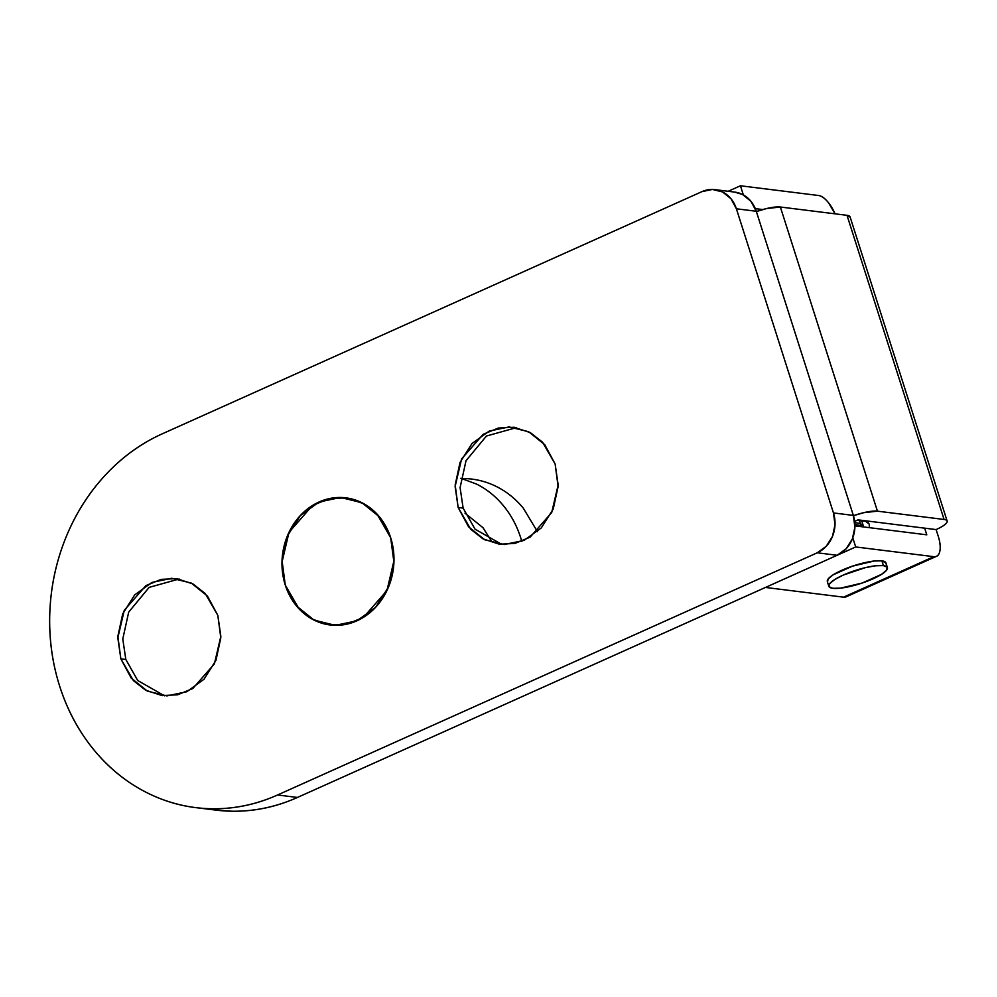 <?xml version="1.0" encoding="UTF-8"?>
<svg xmlns="http://www.w3.org/2000/svg" width="997" height="997" viewBox="0 0 997 997"><rect width="100%" height="100%" fill="white"/><g stroke="black" fill="none" stroke-linecap="round" stroke-linejoin="round"><path stroke-width="1.5" d="M516.396 427.638L486.424 436.038L466.01 460.739L460.091 487.645L463.131 508.109L458.159 507.498L455.118 486.511L461.586 458.932L483.196 434.281L498.388 428.025L513.929 427.252L530.329 432.611L542.542 442.182L555.13 463.979L544.761 444.724L528.597 431.701L509.081 426.915L489.203 431.078L471.967 443.565L460.028 462.471L455.168 484.916L458.159 507.498L468.515 526.752L484.692 539.763L504.195 544.549L524.086 540.386L541.309 527.899L553.26 508.993L558.108 486.548L555.13 463.979L558.158 484.953L551.702 512.533L530.092 537.184L514.901 543.452L499.36 544.212L482.959 538.854L470.746 529.282L458.159 507.498L463.131 508.109L460.091 487.62L466.023 460.701L486.486 435.988L516.483 427.638M179.099 578.995L149.114 587.395L128.7 612.096L122.781 639.002L125.821 659.466L120.849 658.855L117.82 637.868L124.276 610.301L145.886 585.638L161.078 579.382L176.619 578.609L193.019 583.98L205.232 593.539L217.82 615.336L207.451 596.081L191.287 583.071L171.771 578.272L151.893 582.447L134.67 594.935L122.718 613.84L117.858 636.285L120.849 658.855L131.218 678.11L147.382 691.12L166.898 695.918L186.775 691.744L203.999 679.256L215.95 660.35L220.811 637.906L217.82 615.336L220.848 636.323L214.392 663.89L192.782 688.541L177.591 694.809L162.05 695.57L145.649 690.211L133.436 680.639L120.849 658.855L125.821 659.466L122.781 638.99L128.713 612.058L149.176 587.358L179.173 578.995M285.279 585.065L281.989 562.258L289.018 532.286L312.497 505.491L329.01 498.687L345.897 497.852L363.731 503.672L377.016 514.078L390.687 537.769L379.421 516.832L361.849 502.687L340.638 497.478L319.028 502.014L300.309 515.586L287.31 536.137L282.039 560.526L285.279 585.065L296.545 606.002L314.13 620.146L335.328 625.343L356.951 620.819L375.67 607.248L388.656 586.697L393.94 562.296L390.687 537.769L393.989 560.576L386.961 590.548L363.481 617.342L346.968 624.147L330.069 624.982L312.248 619.149L298.963 608.756L285.279 585.065A64.057 55.882 97.1 0 1 340.513 497.478A64.057 55.882 97.1 0 1 390.687 537.769L393.94 562.296L388.656 586.697L375.67 607.248L356.951 620.819L335.328 625.343L314.13 620.146L296.545 606.002L285.279 585.065L282.039 560.526L287.31 536.137L300.309 515.586L319.028 502.014L340.638 497.478L361.849 502.687L379.421 516.832L390.687 537.769A64.057 55.882 97.1 0 1 335.466 625.343A64.057 55.882 97.1 0 1 285.279 585.065M213.508 809.801A194.727 169.864 -82.9 0 0 297.455 797.45L277.565 794.983A194.727 169.864 97.1 0 1 193.617 807.333A194.727 169.864 97.1 0 1 59.708 686.285A194.727 169.864 97.1 0 1 162.299 433.807L701.988 191.623A30.745 26.819 97.1 0 1 715.248 189.679A30.745 26.819 97.1 0 1 736.384 208.784L756.274 211.264L853.345 515.412L854.903 527.189L852.373 538.903L846.141 548.761L837.144 555.279L297.455 797.45C276.206 806.984 254.31 811.583 231.753 811.222L213.134 809.776M734.44 192.06L742.441 194.427L750.878 201.22L756.274 211.264A30.745 26.819 -82.9 0 0 735.138 192.147M817.253 552.799L277.565 794.983L297.455 797.45L837.144 555.279L817.253 552.799L837.144 555.279A30.745 26.819 -82.9 0 0 853.345 515.412L833.455 512.932A30.745 26.819 97.1 0 1 817.253 552.799L277.565 794.983C256.316 804.517 234.42 809.103 211.863 808.741C189.305 808.393 167.82 803.121 147.394 792.927C126.955 782.732 109.147 768.4 93.955 749.918C78.763 731.449 67.347 710.238 59.708 686.285C52.068 662.344 48.778 637.482 49.85 611.709C50.922 585.937 56.268 561.211 65.889 537.533C75.498 513.854 88.671 493.029 105.37 475.058C122.07 457.087 141.051 443.341 162.299 433.807L701.988 191.623L712.369 189.455L722.551 191.947L730.975 198.739L736.384 208.784L833.455 512.932L853.345 515.412L756.274 211.264L736.384 208.784L833.455 512.932L835.012 524.709L832.483 536.423L826.251 546.281L817.253 552.799M125.821 659.466L137.723 680.515L164.542 695.819M463.131 508.109L475.033 529.158L501.852 544.449M846.939 596.493L843.537 597.166L765.472 587.445L855.7 546.954L852.784 537.832L855.7 546.954L933.778 556.675L855.7 546.954L765.472 587.445L843.537 597.166L933.778 556.675C936.931 557.074 938.95 555.267 939.822 551.279C940.682 547.291 940.159 542.281 938.239 536.236L936.108 529.581L858.043 519.861L854.666 521.381L858.043 519.861L924.668 528.161L926.799 534.816L924.668 528.161L936.108 529.581C941.467 527.176 944.919 524.995 946.477 523.014C948.022 521.032 947.225 519.848 944.072 519.462L847.001 215.315L850.179 217.196M740.435 185.778L818.512 195.499L740.435 185.778L743.351 194.901L740.435 185.778L728.171 191.287L740.435 185.778M835.075 213.819L828.632 202.914C825.042 198.366 821.665 195.886 818.512 195.499A23.567 10.182 -114.2 0 1 835.05 213.819M755.315 208.622L762.73 209.544L755.315 208.622M756.374 211.551L766.593 208.56L780.364 207.015L847.001 215.315L780.364 207.015L877.435 511.162L944.072 519.462L877.435 511.162L863.664 512.707L853.432 515.698A23.567 5.396 -17.7 0 1 877.435 511.162L780.364 207.015A23.567 5.396 162.3 0 0 756.374 211.563M926.799 534.816L854.928 525.868L926.799 534.816M846.353 596.742A23.567 10.182 65.8 0 1 843.537 597.166L933.778 556.675A23.567 10.182 -114.2 0 0 936.594 556.251A23.567 10.182 -114.2 0 0 938.239 536.236L936.108 529.581A23.567 5.396 -17.7 0 0 947.15 521.07A23.567 5.396 -17.7 0 0 944.072 519.462L847.001 215.315A23.567 5.396 162.3 0 1 850.08 216.922M460.838 478.261L476.516 484.068C486.823 489.203 495.796 496.431 503.46 505.753C511.125 515.075 516.882 525.768 520.733 537.844L521.792 541.346M491.533 541.259L483.022 527.737L464.976 513.143M537.445 531.688L523.35 508.233C515.698 498.911 506.713 491.683 496.406 486.536C486.1 481.401 475.27 478.747 463.892 478.56L461.997 478.56M859.227 520.01L860.822 524.995M885.909 563.853A30.745 7.041 162.3 0 0 881.909 560.85L883.417 565.598A30.745 7.041 -17.7 0 1 887.43 568.602A30.745 7.041 -17.7 0 1 864.96 582.061A30.745 7.041 -17.7 0 1 832.819 588.305L840.459 588.155L862.218 583.021L881.585 574.322L886.557 570.247L887.205 567.181L883.417 565.598L875.79 565.76L865.458 567.617L843.2 575.095L834.663 579.581L829.678 583.669L829.043 586.735L832.819 588.305A30.745 7.041 -17.7 0 1 828.806 585.314A30.745 7.041 -17.7 0 1 851.288 571.842A30.745 7.041 -17.7 0 1 883.417 565.598L881.909 560.85A30.745 7.041 162.3 0 0 849.768 567.094A30.745 7.041 162.3 0 0 827.298 580.553M827.522 581.986L828.171 578.921L833.143 574.833L852.497 566.146L874.269 560.999L881.909 560.85L885.922 562.944M856.959 520.347L865.595 521.294L869.247 524.16L865.595 521.294L856.959 520.347M854.79 522.59L860.498 523.562L863.39 526.03L854.915 524.497M514.726 427.352L513.929 427.252M177.416 578.709L176.619 578.609M714.886 189.629L734.777 192.109M215.763 810.1L198.017 807.894M162.698 695.657L162.05 695.57M500.008 544.3L499.36 544.212M936.445 556.326L846.216 596.804M850.067 216.848L947.125 520.995M827.311 581.55L828.831 586.298M885.897 562.856L887.417 567.605M861.632 520.546L863.676 526.952M866.892 520.97L869.247 524.16L869.322 527.662"/></g></svg>
